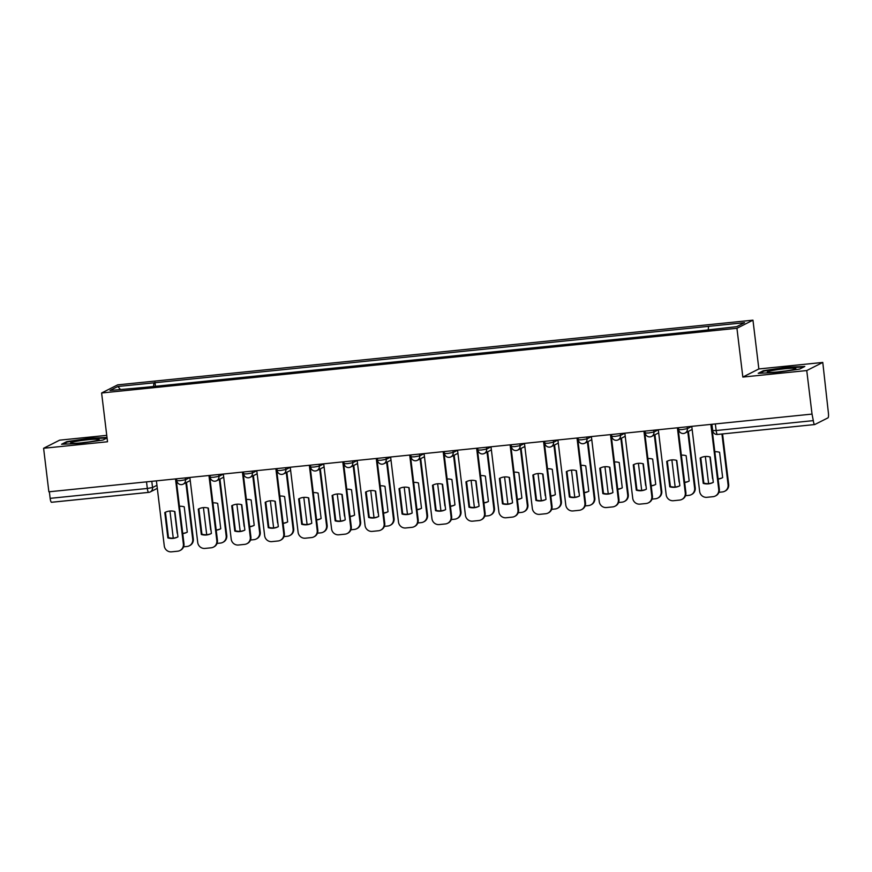 <?xml version="1.0" encoding="UTF-8"?>
<svg xmlns="http://www.w3.org/2000/svg" width="872" height="872" viewBox="0 0 872 872"><rect width="100%" height="100%" fill="white"/><g stroke="black" fill="none" stroke-linecap="round" stroke-linejoin="round"><path stroke-width="1.31" d="M106.744 435.357L59.623 440.164L43.6 448.273L48.865 491.808L812.028 414.091L806.753 370.556L822.776 362.436L758.858 368.954L752.961 320.166L117.644 384.868L101.61 392.989L736.938 328.286L742.835 377.064L806.753 370.556M822.776 362.436L828.4 412.99A4.425 0.981 84.2 0 1 827.997 417.841L814.775 424.533A4.425 0.981 84.2 0 1 814.688 424.555L717.525 434.452A4.425 0.981 -95.8 0 1 716.152 430.528L813.314 420.631A4.425 0.981 84.2 0 0 814.688 424.555M43.6 448.273L107.518 441.766L101.61 392.989M148.621 492.375L51.622 502.25A4.425 0.981 -95.8 0 1 51.535 502.283A4.425 0.981 -95.8 0 1 50.151 498.348L147.324 488.462L152.546 487.546L156.938 485.323M49.355 491.754L50.151 498.348M813.314 420.631L812.028 414.091M708.282 329.551L708.544 326.346L744.579 322.673L736.731 326.651L699.595 330.88L144.926 387.364L109.992 390.482L117.84 386.503L153.875 382.83L153.57 386.481M708.544 326.346L153.875 382.83M752.961 320.166L736.938 328.286M758.858 368.954L742.835 377.064M758.215 373.314L776.32 372.518L799.613 369.096L804.823 366.458L786.729 367.243L763.425 370.676L758.215 373.314M106.994 437.461L90.067 438.191L66.763 441.624L61.552 444.262L79.657 443.467L102.951 440.044L107.06 437.962L89.958 438.714L67.373 442.039L63.122 444.186M155.456 386.296L154.976 382.274M120.412 389.413L117.84 386.503M763.512 371.352L763.425 370.676M66.85 442.3L66.763 441.624M700.162 458.04A13.821 13.429 63.1 0 1 710.244 457.015L713.307 482.347A13.821 13.429 63.1 0 1 703.235 483.382L700.162 458.04L700.772 457.735A13.821 13.429 63.1 0 1 700.794 457.713M700.772 457.735L703.835 483.066A13.821 13.429 63.1 0 0 713.285 482.369M711.498 424.326L719.335 489.148A6.638 6.442 63.1 0 1 715.901 495.721L715.291 496.026A6.638 6.442 -116.9 0 0 718.735 489.454L719.335 489.148M691.769 426.332L699.638 491.405A6.638 6.442 -116.9 0 0 706.865 497.313L713.089 496.68A6.638 6.442 -116.9 0 0 715.291 496.026M710.854 424.392L718.735 489.454M703.235 483.382L703.835 483.066M709.95 456.928L712.577 478.641A13.821 13.429 -116.9 0 0 712.871 478.728M718.125 479.088A13.821 13.429 -116.9 0 0 722.659 477.616L719.585 452.285A13.821 13.429 -116.9 0 0 714.811 451.761M705.339 456.503L708.609 483.589M718.964 492.298L722.43 491.939A6.638 6.442 -116.9 0 0 728.076 484.723L721.94 434.005M718.092 478.848A13.821 13.429 -116.9 0 0 722.626 477.638M722.572 433.94L728.687 484.418A6.638 6.442 63.1 0 1 725.242 490.99L724.632 491.296M666.699 461.452A13.821 13.429 63.1 0 1 676.781 460.427L679.855 485.759A13.821 13.429 63.1 0 1 669.772 486.783L666.699 461.452L667.309 461.135A13.821 13.429 63.1 0 1 667.342 461.125M667.309 461.135L670.372 486.478A13.821 13.429 63.1 0 0 679.822 485.769M678.034 427.738L685.883 492.56A6.638 6.442 63.1 0 1 682.438 499.133L681.839 499.438A6.638 6.442 -116.9 0 0 685.272 492.865L685.883 492.56M658.306 429.743L666.186 494.806A6.638 6.442 -116.9 0 0 673.413 500.713L679.626 500.081A6.638 6.442 -116.9 0 0 681.839 499.438M677.391 427.803L685.272 492.865M669.772 486.783L670.372 486.478M633.246 464.852A13.821 13.429 63.1 0 1 643.329 463.828L646.392 489.17A13.821 13.429 63.1 0 1 636.309 490.195L633.246 464.852L633.846 464.547A13.821 13.429 63.1 0 1 633.879 464.536M633.846 464.547L636.92 489.89A13.821 13.429 63.1 0 0 646.359 489.181M644.572 431.139L652.419 495.961A6.638 6.442 63.1 0 1 648.975 502.534L648.376 502.85A6.638 6.442 -116.9 0 0 651.809 496.277L652.419 495.961M624.843 433.155L632.723 498.217A6.638 6.442 -116.9 0 0 639.95 504.125L646.174 503.493A6.638 6.442 -116.9 0 0 648.376 502.85M643.939 431.204L651.809 496.277M636.309 490.195L636.92 489.89M795.166 368.322A14.377 1.188 -6.9 0 0 778.293 369.543A14.377 1.188 -6.9 0 0 767.48 372.202A14.377 1.188 -6.9 0 0 767.981 372.322A14.377 1.188 -6.9 0 0 782.816 371.363A14.377 1.188 -6.9 0 0 795.711 368.78A14.377 1.188 -6.9 0 0 795.166 368.322M785.236 371.047A10.878 0.905 -6.9 0 0 778.195 371.897M759.784 373.238L764.036 371.091L786.62 367.766L803.712 367.025M98.503 439.27A14.377 1.188 -6.9 0 0 81.63 440.491A14.377 1.188 -6.9 0 0 70.817 443.15A14.377 1.188 -6.9 0 0 71.319 443.27A14.377 1.188 -6.9 0 0 86.154 442.322A14.377 1.188 -6.9 0 0 99.048 439.728A14.377 1.188 -6.9 0 0 98.503 439.27M88.573 441.995A10.878 0.905 -6.9 0 0 81.532 442.845M676.487 460.34L679.114 482.053A13.821 13.429 -116.9 0 0 679.408 482.14M684.662 482.499A13.821 13.429 -116.9 0 0 689.196 481.028L686.133 455.685A13.821 13.429 -116.9 0 0 681.348 455.162M671.876 459.904L675.157 487.001M685.501 495.699L688.978 495.351A6.638 6.442 -116.9 0 0 694.613 488.135L687.779 431.673M684.629 482.26A13.821 13.429 -116.9 0 0 689.163 481.039M688.389 431.357L695.224 487.83A6.638 6.442 63.1 0 1 691.779 494.402L691.18 494.707M643.024 463.74L645.651 485.464A13.821 13.429 -116.9 0 0 645.956 485.541M651.199 485.9A13.821 13.429 -116.9 0 0 655.733 484.429L652.67 459.097A13.821 13.429 -116.9 0 0 647.896 458.574M638.413 463.315L641.694 490.413M652.038 499.111L655.515 498.762A6.638 6.442 -116.9 0 0 661.15 491.546L654.316 435.074M651.166 485.671A13.821 13.429 -116.9 0 0 655.711 484.451M654.927 434.768L661.761 491.23A6.638 6.442 63.1 0 1 658.327 497.803L657.717 498.119M599.783 468.264A13.821 13.429 63.1 0 1 609.866 467.239L612.929 492.571A13.821 13.429 63.1 0 1 602.846 493.596L599.783 468.264L600.394 467.959A13.821 13.429 63.1 0 1 600.416 467.937M600.394 467.959L603.457 493.29A13.821 13.429 63.1 0 0 612.907 492.593M611.109 434.55L618.957 499.373A6.638 6.442 63.1 0 1 615.523 505.945L614.913 506.251A6.638 6.442 -116.9 0 0 618.346 499.678L618.957 499.373M591.39 436.556L599.26 501.629A6.638 6.442 -116.9 0 0 606.487 507.537L612.711 506.905A6.638 6.442 -116.9 0 0 614.913 506.251M610.476 434.616L618.346 499.678M602.846 493.596L603.457 493.29M566.32 471.676A13.821 13.429 63.1 0 1 576.403 470.64L579.466 495.983A13.821 13.429 63.1 0 1 569.383 497.007L566.32 471.676L566.931 471.36A13.821 13.429 63.1 0 1 566.953 471.349M566.931 471.36L569.994 496.702A13.821 13.429 63.1 0 0 579.444 495.994M577.656 437.951L585.494 502.784A6.638 6.442 63.1 0 1 582.06 509.357L581.45 509.662A6.638 6.442 -116.9 0 0 584.894 503.09L585.494 502.784M557.927 439.968L565.797 505.03A6.638 6.442 -116.9 0 0 573.024 510.938L579.248 510.305A6.638 6.442 -116.9 0 0 581.45 509.662M577.013 438.017L584.894 503.09M569.383 497.007L569.994 496.702M532.857 475.077A13.821 13.429 63.1 0 1 542.94 474.052L546.014 499.394A13.821 13.429 63.1 0 1 535.931 500.419L532.857 475.077L533.468 474.771A13.821 13.429 63.1 0 1 533.5 474.76M533.468 474.771L536.531 500.114A13.821 13.429 63.1 0 0 545.981 499.405M544.193 441.363L552.041 506.185A6.638 6.442 63.1 0 1 548.597 512.758L547.987 513.074A6.638 6.442 -116.9 0 0 551.431 506.501L552.041 506.185M524.464 443.368L532.334 508.441A6.638 6.442 -116.9 0 0 539.572 514.349L545.785 513.717A6.638 6.442 -116.9 0 0 547.987 513.074M543.55 441.428L551.431 506.501M535.931 500.419L536.531 500.114M609.561 467.152L612.188 488.865A13.821 13.429 -116.9 0 0 612.493 488.952M617.736 489.312A13.821 13.429 -116.9 0 0 622.27 487.84L619.207 462.509A13.821 13.429 -116.9 0 0 614.433 461.986M604.95 466.727L608.231 493.814M618.586 502.523L622.052 502.163A6.638 6.442 -116.9 0 0 627.698 494.947L620.864 438.485M617.714 489.072A13.821 13.429 -116.9 0 0 622.248 487.851M621.464 438.18L628.298 494.642A6.638 6.442 63.1 0 1 624.864 501.215L624.254 501.52M576.109 470.564L578.736 492.277A13.821 13.429 -116.9 0 0 579.03 492.364M584.284 492.724A13.821 13.429 -116.9 0 0 588.818 491.252L585.744 465.91A13.821 13.429 -116.9 0 0 580.97 465.386M571.487 470.128L574.768 497.225M585.123 505.923L588.589 505.575A6.638 6.442 -116.9 0 0 594.235 498.359L587.401 441.897M584.251 492.484A13.821 13.429 -116.9 0 0 588.785 491.263M588.011 441.581L594.835 498.054A6.638 6.442 63.1 0 1 591.401 504.626L590.791 504.932M542.646 473.965L545.273 495.688A13.821 13.429 -116.9 0 0 545.567 495.765M550.821 496.124A13.821 13.429 -116.9 0 0 555.355 494.653L552.281 469.321A13.821 13.429 -116.9 0 0 547.507 468.798M538.035 473.54L541.305 500.637M551.66 509.335L555.137 508.986A6.638 6.442 -116.9 0 0 560.772 501.76L553.938 445.298M550.788 495.885A13.821 13.429 -116.9 0 0 555.322 494.675M554.548 444.993L561.383 501.455A6.638 6.442 63.1 0 1 557.938 508.027L557.339 508.332M499.405 478.488A13.821 13.429 63.1 0 1 509.488 477.464L512.551 502.795A13.821 13.429 63.1 0 1 502.468 503.82L499.405 478.488L500.005 478.183A13.821 13.429 63.1 0 1 500.038 478.161M500.005 478.183L503.079 503.515A13.821 13.429 63.1 0 0 512.518 502.817M510.73 444.775L518.578 509.597A6.638 6.442 63.1 0 1 515.134 516.17L514.535 516.475A6.638 6.442 -116.9 0 0 517.968 509.902L518.578 509.597M491.001 446.78L498.882 511.853A6.638 6.442 -116.9 0 0 506.109 517.761L512.333 517.118A6.638 6.442 -116.9 0 0 514.535 516.475M510.098 444.84L517.968 509.902M502.468 503.82L503.079 503.515M509.183 477.376L511.81 499.089A13.821 13.429 -116.9 0 0 512.115 499.176M517.358 499.536A13.821 13.429 -116.9 0 0 521.892 498.065L518.829 472.722A13.821 13.429 -116.9 0 0 514.055 472.199M504.572 476.951L507.853 504.038M518.197 512.747L521.674 512.387A6.638 6.442 -116.9 0 0 527.309 505.171L520.475 448.709M517.325 499.296A13.821 13.429 -116.9 0 0 521.859 498.076M521.085 448.404L527.92 504.866A6.638 6.442 63.1 0 1 524.486 511.439L523.876 511.744M465.942 481.889A13.821 13.429 63.1 0 1 476.025 480.864L479.088 506.207A13.821 13.429 63.1 0 1 469.005 507.232L465.942 481.889L466.553 481.584A13.821 13.429 63.1 0 1 466.575 481.573L469.616 506.926A13.821 13.429 63.1 0 0 479.066 506.218M477.267 448.175L485.115 513.009A6.638 6.442 63.1 0 1 481.682 519.581L481.072 519.886A6.638 6.442 -116.9 0 0 484.505 513.314L485.115 513.009M457.549 450.192L465.419 515.254A6.638 6.442 -116.9 0 0 472.646 521.162L478.87 520.53A6.638 6.442 -116.9 0 0 481.072 519.886M476.635 448.241L484.505 513.314M469.005 507.232L469.616 506.926M475.72 480.777L478.347 502.501A13.821 13.429 -116.9 0 0 478.652 502.588M483.895 502.948A13.821 13.429 -116.9 0 0 488.429 501.476L485.366 476.134A13.821 13.429 -116.9 0 0 480.592 475.611M471.109 480.352L474.39 507.45M484.734 516.148L488.211 515.799A6.638 6.442 -116.9 0 0 493.846 508.583L487.023 452.11M483.873 502.708A13.821 13.429 -116.9 0 0 488.407 501.487M487.622 451.805L494.457 508.267A6.638 6.442 63.1 0 1 491.023 514.84L490.413 515.156M432.479 485.301A13.821 13.429 63.1 0 1 442.562 484.276L445.625 509.608A13.821 13.429 63.1 0 1 435.542 510.643L432.479 485.301L433.09 484.996A13.821 13.429 63.1 0 1 433.112 484.985L436.153 510.327A13.821 13.429 63.1 0 0 445.603 509.63M443.815 451.587L451.652 516.409A6.638 6.442 63.1 0 1 448.219 522.982L447.608 523.287A6.638 6.442 -116.9 0 0 451.053 516.715L451.652 516.409M424.086 453.593L431.956 518.666A6.638 6.442 -116.9 0 0 439.183 524.573L445.407 523.941A6.638 6.442 -116.9 0 0 447.608 523.287M443.172 451.652L451.053 516.715M435.542 510.643L436.153 510.327M442.257 484.189L444.894 505.902A13.821 13.429 -116.9 0 0 445.189 505.989M450.443 506.349A13.821 13.429 -116.9 0 0 454.966 504.877L451.903 479.546A13.821 13.429 -116.9 0 0 447.129 479.022M437.646 483.764L440.927 510.85M451.282 519.559L454.748 519.2A6.638 6.442 -116.9 0 0 460.394 511.984L453.56 455.522M450.41 506.109A13.821 13.429 -116.9 0 0 454.944 504.899M454.17 455.217L460.994 511.679A6.638 6.442 63.1 0 1 457.56 518.251L456.95 518.557M399.016 488.712A13.821 13.429 63.1 0 1 409.099 487.688L412.173 513.019A13.821 13.429 63.1 0 1 402.09 514.044L399.016 488.712L399.627 488.396A13.821 13.429 63.1 0 1 399.659 488.385L402.69 513.739A13.821 13.429 63.1 0 0 412.14 513.03M410.352 454.999L418.189 519.821A6.638 6.442 63.1 0 1 414.756 526.394L414.146 526.699A6.638 6.442 -116.9 0 0 417.59 520.126L418.189 519.821M390.623 457.004L398.493 522.066A6.638 6.442 -116.9 0 0 405.731 527.974L411.944 527.342A6.638 6.442 -116.9 0 0 414.146 526.699M409.709 455.064L417.59 520.126M402.09 514.044L402.69 513.739M408.805 487.601L411.431 509.313A13.821 13.429 -116.9 0 0 411.726 509.401M416.98 509.76A13.821 13.429 -116.9 0 0 421.514 508.289L418.44 482.946A13.821 13.429 -116.9 0 0 413.666 482.423M404.194 487.165L407.464 514.262M417.819 522.971L421.285 522.611A6.638 6.442 -116.9 0 0 426.931 515.396L420.097 458.934M416.947 509.521A13.821 13.429 -116.9 0 0 421.481 508.3M420.707 458.618L427.542 515.09A6.638 6.442 63.1 0 1 424.097 521.663L423.498 521.968M365.564 492.113A13.821 13.429 63.1 0 1 375.636 491.089L378.71 516.431A13.821 13.429 63.1 0 1 368.627 517.456L365.564 492.113L366.164 491.808A13.821 13.429 63.1 0 1 366.196 491.797L369.238 517.151A13.821 13.429 63.1 0 0 378.677 516.442M376.889 458.4L384.737 523.222A6.638 6.442 63.1 0 1 381.293 529.795L380.693 530.111A6.638 6.442 -116.9 0 0 384.127 523.538L384.737 523.222M357.16 460.416L365.041 525.478A6.638 6.442 -116.9 0 0 372.268 531.386L378.492 530.754A6.638 6.442 -116.9 0 0 380.693 530.111M376.257 458.465L384.127 523.538M368.627 517.456L369.238 517.151M332.101 495.525A13.821 13.429 63.1 0 1 342.184 494.5L345.247 519.832A13.821 13.429 63.1 0 1 335.164 520.867L332.101 495.525L332.712 495.22A13.821 13.429 63.1 0 1 332.733 495.198M332.712 495.22L335.775 520.551A13.821 13.429 63.1 0 0 345.214 519.854M343.426 461.811L351.274 526.634A6.638 6.442 63.1 0 1 347.841 533.206L347.23 533.511A6.638 6.442 -116.9 0 0 350.664 526.939L351.274 526.634M323.708 463.817L331.578 528.89A6.638 6.442 -116.9 0 0 338.805 534.798L345.029 534.165A6.638 6.442 -116.9 0 0 347.23 533.511M342.794 461.877L350.664 526.939M335.164 520.867L335.775 520.551M298.638 498.937A13.821 13.429 63.1 0 1 308.721 497.901L311.784 523.244A13.821 13.429 63.1 0 1 301.701 524.268L298.638 498.937L299.249 498.621A13.821 13.429 63.1 0 1 299.27 498.61L302.312 523.963A13.821 13.429 63.1 0 0 311.762 523.255M309.963 465.223L317.811 530.045A6.638 6.442 63.1 0 1 314.378 536.618L313.767 536.923A6.638 6.442 -116.9 0 0 317.201 530.35L317.811 530.045M290.245 467.228L298.115 532.291A6.638 6.442 -116.9 0 0 305.342 538.198L311.566 537.566A6.638 6.442 -116.9 0 0 313.767 536.923M309.331 465.277L317.201 530.35M301.701 524.268L302.312 523.963M265.175 502.337A13.821 13.429 63.1 0 1 275.258 501.313L278.321 526.655A13.821 13.429 63.1 0 1 268.249 527.68L265.175 502.337L265.786 502.032A13.821 13.429 63.1 0 1 265.818 502.021M265.786 502.032L268.849 527.375A13.821 13.429 63.1 0 0 278.299 526.666M276.511 468.624L284.348 533.446A6.638 6.442 63.1 0 1 280.915 540.019L280.304 540.335A6.638 6.442 -116.9 0 0 283.749 533.762L284.348 533.446M256.782 470.629L264.652 535.702A6.638 6.442 -116.9 0 0 271.89 541.61L278.103 540.978A6.638 6.442 -116.9 0 0 280.304 540.335M275.868 468.689L283.749 533.762M268.249 527.68L268.849 527.375M231.723 505.749A13.821 13.429 63.1 0 1 241.795 504.725L244.869 530.056A13.821 13.429 63.1 0 1 234.786 531.081L231.723 505.749L232.323 505.444A13.821 13.429 63.1 0 1 232.355 505.422L235.396 530.776A13.821 13.429 63.1 0 0 244.836 530.078M243.048 472.035L250.896 536.858A6.638 6.442 63.1 0 1 247.452 543.43L246.852 543.736A6.638 6.442 -116.9 0 0 250.286 537.163L250.896 536.858M223.319 474.041L231.2 539.114A6.638 6.442 -116.9 0 0 238.427 545.022L244.64 544.379A6.638 6.442 -116.9 0 0 246.852 543.736M242.416 472.101L250.286 537.163M234.786 531.081L235.396 530.776M198.26 509.15A13.821 13.429 63.1 0 1 208.343 508.125L211.405 533.468A13.821 13.429 63.1 0 1 201.323 534.492L198.26 509.15L198.86 508.845A13.821 13.429 63.1 0 1 198.892 508.834M198.86 508.845L201.933 534.187A13.821 13.429 63.1 0 0 211.373 533.479M209.585 475.436L217.433 540.269A6.638 6.442 63.1 0 1 214 546.842L213.389 547.147A6.638 6.442 -116.9 0 0 216.823 540.575L217.433 540.269M189.856 477.453L197.737 542.515A6.638 6.442 -116.9 0 0 204.964 548.423L211.188 547.79A6.638 6.442 -116.9 0 0 213.389 547.147M208.953 475.502L216.823 540.575M201.323 534.492L201.933 534.187M375.342 491.001L377.968 512.725A13.821 13.429 -116.9 0 0 378.274 512.812M383.517 513.172A13.821 13.429 -116.9 0 0 388.051 511.701L384.988 486.358A13.821 13.429 -116.9 0 0 380.214 485.835M370.731 490.576L374.012 517.674M384.356 526.372L387.833 526.023A6.638 6.442 -116.9 0 0 393.468 518.807L386.634 462.334M383.484 512.932A13.821 13.429 -116.9 0 0 388.018 511.711M387.244 462.029L394.079 518.491A6.638 6.442 63.1 0 1 390.645 525.064L390.035 525.38M341.878 494.413L344.505 516.126A13.821 13.429 -116.9 0 0 344.811 516.213M350.053 516.573A13.821 13.429 -116.9 0 0 354.588 515.101L351.525 489.77A13.821 13.429 -116.9 0 0 346.751 489.247M337.268 493.988L340.549 521.075M350.893 529.784L354.37 529.424A6.638 6.442 -116.9 0 0 360.005 522.208L353.182 465.746M350.032 516.333A13.821 13.429 -116.9 0 0 354.566 515.123M353.781 465.441L360.616 521.903A6.638 6.442 63.1 0 1 357.182 528.476L356.572 528.781M308.416 497.825L311.053 519.538A13.821 13.429 -116.9 0 0 311.348 519.625M316.591 519.985A13.821 13.429 -116.9 0 0 321.125 518.513L318.062 493.171A13.821 13.429 -116.9 0 0 313.288 492.647M303.805 497.389L307.086 524.486M317.441 533.184L320.907 532.836A6.638 6.442 -116.9 0 0 326.553 525.62L319.719 469.158M316.569 519.745A13.821 13.429 -116.9 0 0 321.103 518.524M320.318 468.842L327.153 525.315A6.638 6.442 63.1 0 1 323.719 531.887L323.109 532.192M274.963 501.226L277.59 522.949A13.821 13.429 -116.9 0 0 277.885 523.026M283.138 523.385A13.821 13.429 -116.9 0 0 287.673 521.914L284.599 496.582A13.821 13.429 -116.9 0 0 279.825 496.059M270.353 500.8L273.623 527.898M283.978 536.596L287.444 536.247A6.638 6.442 -116.9 0 0 293.09 529.021L286.256 472.559M283.106 523.145A13.821 13.429 -116.9 0 0 287.64 521.936M286.866 472.253L293.701 528.715A6.638 6.442 63.1 0 1 290.256 535.288L289.657 535.593M241.5 504.637L244.127 526.35A13.821 13.429 -116.9 0 0 244.433 526.437M249.675 526.797A13.821 13.429 -116.9 0 0 254.21 525.326L251.147 499.983A13.821 13.429 -116.9 0 0 246.373 499.46M236.89 504.212L240.171 531.299M250.515 540.008L253.992 539.648A6.638 6.442 -116.9 0 0 259.627 532.432L252.793 475.97M249.643 526.557A13.821 13.429 -116.9 0 0 254.177 525.336M253.403 475.665L260.238 532.127A6.638 6.442 63.1 0 1 256.793 538.7L256.194 539.005M208.037 508.038L210.664 529.762A13.821 13.429 -116.9 0 0 210.97 529.849M216.212 530.209A13.821 13.429 -116.9 0 0 220.747 528.737L217.684 503.395A13.821 13.429 -116.9 0 0 212.91 502.872M203.427 507.613L206.708 534.71M217.052 543.409L220.529 543.06A6.638 6.442 -116.9 0 0 226.164 535.844L219.33 479.371M216.191 529.969A13.821 13.429 -116.9 0 0 220.725 528.748M219.94 479.066L226.775 535.528A6.638 6.442 63.1 0 1 223.341 542.101L222.731 542.417M167.86 537.904L164.797 512.562L165.407 512.256A13.821 13.429 63.1 0 1 165.429 512.245L168.47 537.588A13.821 13.429 63.1 0 0 177.921 536.89A13.821 13.429 63.1 0 1 167.86 537.904L168.47 537.588M176.122 478.848L183.97 543.67A6.638 6.442 63.1 0 1 180.537 550.243L179.926 550.548A6.638 6.442 -116.9 0 0 183.36 543.975L183.97 543.67M164.797 512.562A13.821 13.429 63.1 0 1 174.88 511.537L177.943 536.869M156.404 480.853L164.274 545.927A6.638 6.442 -116.9 0 0 171.501 551.834L177.725 551.202A6.638 6.442 -116.9 0 0 179.926 550.548M175.49 478.913L183.36 543.975M174.574 511.45L177.201 533.163A13.821 13.429 -116.9 0 0 177.507 533.25M182.749 533.61A13.821 13.429 -116.9 0 0 187.284 532.138L184.221 506.806A13.821 13.429 -116.9 0 0 179.447 506.283M169.964 511.025L173.245 538.111M183.6 546.82L187.066 546.461A6.638 6.442 -116.9 0 0 192.712 539.245L185.878 482.783M182.728 533.37A13.821 13.429 -116.9 0 0 187.262 532.16M186.477 482.478L193.311 538.94A6.638 6.442 63.1 0 1 189.878 545.512L189.268 545.817M176.558 478.804L176.798 480.734L180.253 480.679L185.474 479.764L189.867 477.54M185.256 477.921L185.474 479.764A4.425 4.295 63.1 0 1 181.714 484.581M210.021 475.393L210.25 477.322L213.716 477.267L218.937 476.363L223.33 474.128M218.709 474.51L218.937 476.363A4.425 4.295 63.1 0 1 215.177 481.17M243.484 471.992L243.713 473.921L247.168 473.856L252.4 472.951L256.793 470.727M252.172 471.109L252.4 472.951A4.425 4.295 63.1 0 1 248.64 477.758M276.947 468.58L277.176 470.509L280.631 470.455L285.853 469.539L290.256 467.316M285.635 467.697L285.853 469.539A4.425 4.295 63.1 0 1 282.092 474.357M310.399 465.168L310.639 467.098L314.094 467.043L319.315 466.139L323.708 463.904M319.098 464.286L319.315 466.139A4.425 4.295 63.1 0 1 315.555 470.945M343.862 461.768L344.102 463.697L347.557 463.632L352.779 462.727L357.171 460.503M352.55 460.885L352.779 462.727A4.425 4.295 63.1 0 1 349.018 467.534M377.325 458.356L377.554 460.285L381.01 460.231L386.242 459.315L390.634 457.092M386.013 457.473L386.242 459.315A4.425 4.295 63.1 0 1 382.481 464.133M410.788 454.955L411.017 456.884L414.473 456.819L419.694 455.914L424.097 453.68M419.476 454.061L419.694 455.914A4.425 4.295 63.1 0 1 415.933 460.721M444.24 451.543L444.48 453.473L447.936 453.418L453.157 452.503L457.56 450.279M452.939 450.661L453.157 452.503A4.425 4.295 63.1 0 1 449.396 457.32M477.703 448.132L477.943 450.061L481.399 450.007L486.62 449.091L491.012 446.867M486.391 447.249L486.62 449.091A4.425 4.295 63.1 0 1 482.859 453.909M511.166 444.731L511.395 446.66L514.851 446.595L520.083 445.69L524.475 443.467M519.854 443.837L520.083 445.69A4.425 4.295 63.1 0 1 516.322 450.497M544.629 441.319L544.858 443.249L548.314 443.194L553.535 442.278L557.938 440.055M553.317 440.436L553.535 442.278A4.425 4.295 63.1 0 1 549.774 447.096M578.082 437.908L578.321 439.837L581.777 439.782L586.998 438.878L591.401 436.643M586.78 437.025L586.998 438.878A4.425 4.295 63.1 0 1 583.237 443.685M611.544 434.507L611.784 436.436L615.24 436.371L620.461 435.466L624.853 433.242M620.232 433.624L620.461 435.466A4.425 4.295 63.1 0 1 616.7 440.273M645.008 431.095L645.236 433.024L648.692 432.97L653.924 432.054L658.316 429.831M653.695 430.212L653.924 432.054A4.425 4.295 63.1 0 1 650.163 436.872M678.471 427.694L678.699 429.623L682.155 429.558L687.376 428.653L691.779 426.419M687.158 426.8L687.376 428.653A4.425 4.295 63.1 0 1 683.615 433.46M151.793 481.322L152.546 487.546A4.425 4.295 -116.9 0 1 148.785 492.364A4.425 0.981 -95.8 0 1 148.698 492.386A4.425 0.981 -95.8 0 1 147.324 488.462L146.518 481.867M814.612 424.555L717.612 434.43A4.425 0.981 -95.8 0 1 717.525 434.452A4.425 4.425 0 0 1 712.686 430.583L716.152 430.528L715.345 423.934M728.687 484.418L728.076 484.723M695.224 487.83L694.613 488.135M661.761 491.23L661.15 491.546M628.298 494.642L627.698 494.947M594.835 498.054L594.235 498.359M561.383 501.455L560.772 501.76M527.92 504.866L527.309 505.171M494.457 508.267L493.846 508.583M460.994 511.679L460.394 511.984M427.542 515.09L426.931 515.396M394.079 518.491L393.468 518.807M360.616 521.903L360.005 522.208M327.153 525.315L326.553 525.62M293.701 528.715L293.09 529.021M260.238 532.127L259.627 532.432M226.775 535.528L226.164 535.844M193.311 538.94L192.712 539.245M678.699 429.623A4.425 4.425 0 0 0 685.087 433.035L692.15 429.46M645.236 433.024A4.425 4.425 0 0 0 651.624 436.436L658.687 432.861M611.784 436.436A4.425 4.425 0 0 0 618.172 439.848L625.224 436.273M578.321 439.837A4.425 4.425 0 0 0 584.709 443.259L591.761 439.684M544.858 443.249A4.425 4.425 0 0 0 551.246 446.66L558.309 443.085M511.395 446.66A4.425 4.425 0 0 0 517.783 450.072L524.846 446.497M477.943 450.061A4.425 4.425 0 0 0 484.331 453.473L491.383 449.908M444.48 453.473A4.425 4.425 0 0 0 450.868 456.884L457.92 453.309M411.017 456.884A4.425 4.425 0 0 0 417.405 460.296L424.457 456.721M377.554 460.285A4.425 4.425 0 0 0 383.942 463.697L391.005 460.122M344.102 463.697A4.425 4.425 0 0 0 350.49 467.109L357.542 463.533M310.639 467.098A4.425 4.425 0 0 0 317.027 470.52L324.079 466.945M277.176 470.509A4.425 4.425 0 0 0 283.563 473.921L290.616 470.346M243.713 473.921A4.425 4.425 0 0 0 250.101 477.333L257.164 473.758M210.25 477.322A4.425 4.425 0 0 0 216.648 480.745L223.701 477.169M176.798 480.734A4.425 4.425 0 0 0 183.185 484.145L190.238 480.57M711.933 424.283L712.686 430.583M157.309 488.353L150.257 491.928A4.425 4.425 0 0 1 148.698 492.386L51.535 502.283"/></g></svg>
